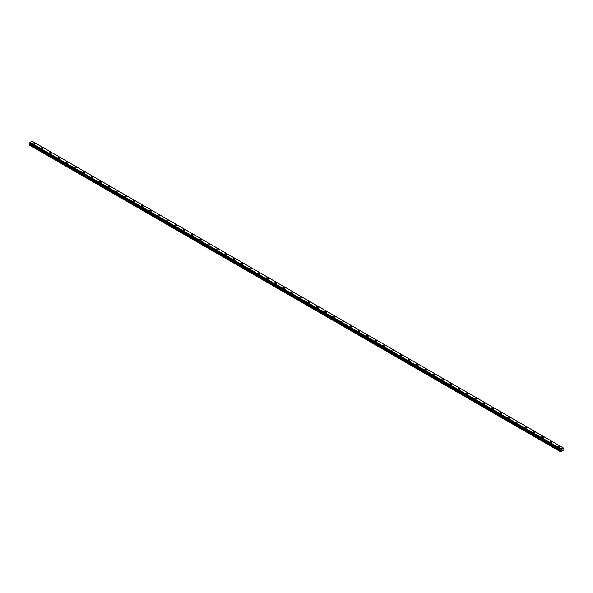 <?xml version="1.0" encoding="UTF-8"?>
<svg xmlns="http://www.w3.org/2000/svg" width="593" height="593" viewBox="0 0 593 593"><rect width="100%" height="100%" fill="white"/><g stroke="black" fill="none" stroke-linecap="round" stroke-linejoin="round"><path stroke-width="0.89" d="M32.889 143.365A0.934 0.541 180 0 1 33.46 142.869A0.934 0.541 180 0 1 34.483 142.987A0.934 0.541 180 0 1 34.75 143.373A0.934 0.541 180 0 1 34.179 143.869A0.934 0.541 180 0 1 33.156 143.751A0.934 0.541 180 0 1 32.889 143.365A0.934 0.541 180 0 1 33.46 142.869A0.934 0.541 180 0 1 34.483 142.987A0.934 0.541 180 0 1 34.75 143.365M41.228 148.183A0.934 0.541 180 0 1 41.799 147.687A0.934 0.541 180 0 1 42.822 147.798A0.934 0.541 180 0 1 43.089 148.183A0.934 0.541 180 0 1 42.518 148.68A0.934 0.541 180 0 1 41.495 148.561A0.934 0.541 180 0 1 41.228 148.183A0.934 0.541 180 0 1 41.799 147.687A0.934 0.541 180 0 1 42.822 147.805A0.934 0.541 180 0 1 43.089 148.183M49.567 152.994A0.934 0.541 180 0 1 50.138 152.497A0.934 0.541 180 0 1 51.161 152.616A0.934 0.541 180 0 1 51.428 153.001A0.934 0.541 180 0 1 50.857 153.498A0.934 0.541 180 0 1 49.834 153.379A0.934 0.541 180 0 1 49.567 152.994A0.934 0.541 180 0 1 50.138 152.497A0.934 0.541 180 0 1 51.161 152.616A0.934 0.541 180 0 1 51.428 152.994M57.906 157.812A0.934 0.541 180 0 1 58.477 157.315A0.934 0.541 180 0 1 59.5 157.427A0.934 0.541 180 0 1 59.767 157.812A0.934 0.541 180 0 1 59.196 158.309A0.934 0.541 180 0 1 58.173 158.19A0.934 0.541 180 0 1 57.906 157.812A0.934 0.541 180 0 1 58.477 157.315A0.934 0.541 180 0 1 59.5 157.434A0.934 0.541 180 0 1 59.767 157.812M66.246 162.623A0.934 0.541 180 0 1 66.816 162.126A0.934 0.541 180 0 1 67.839 162.245A0.934 0.541 180 0 1 68.106 162.63A0.934 0.541 180 0 1 67.535 163.127A0.934 0.541 180 0 1 66.512 163.008A0.934 0.541 180 0 1 66.246 162.623A0.934 0.541 180 0 1 66.816 162.126A0.934 0.541 180 0 1 67.839 162.245A0.934 0.541 180 0 1 68.106 162.623M76.178 167.063A0.934 0.541 180 0 1 76.445 167.441A0.934 0.541 180 0 1 75.874 167.938A0.934 0.541 180 0 1 74.851 167.819A0.934 0.541 180 0 1 74.585 167.441A0.934 0.541 180 0 1 75.155 166.944A0.934 0.541 180 0 1 76.178 167.063M74.585 167.441A0.934 0.541 180 0 1 75.155 166.944A0.934 0.541 180 0 1 76.178 167.056A0.934 0.541 180 0 1 76.445 167.441M82.924 172.252A0.934 0.541 180 0 1 83.494 171.755A0.934 0.541 180 0 1 84.517 171.874A0.934 0.541 180 0 1 84.784 172.259A0.934 0.541 180 0 1 84.213 172.756A0.934 0.541 180 0 1 83.19 172.637A0.934 0.541 180 0 1 82.924 172.252A0.934 0.541 180 0 1 83.494 171.755A0.934 0.541 180 0 1 84.517 171.874A0.934 0.541 180 0 1 84.784 172.252M91.263 177.07A0.934 0.541 180 0 1 91.833 176.573A0.934 0.541 180 0 1 92.856 176.684A0.934 0.541 180 0 1 93.123 177.07A0.934 0.541 180 0 1 92.552 177.566A0.934 0.541 180 0 1 91.53 177.448A0.934 0.541 180 0 1 91.263 177.07A0.934 0.541 180 0 1 91.833 176.573A0.934 0.541 180 0 1 92.856 176.692A0.934 0.541 180 0 1 93.123 177.07M99.602 181.888A0.934 0.541 180 0 1 100.173 181.384A0.934 0.541 180 0 1 101.195 181.502A0.934 0.541 180 0 1 101.462 181.888M101.195 181.502A0.934 0.541 180 0 1 101.462 181.881A0.934 0.541 180 0 1 100.892 182.385A0.934 0.541 180 0 1 99.869 182.266A0.934 0.541 180 0 1 99.602 181.881A0.934 0.541 180 0 1 100.173 181.384A0.934 0.541 180 0 1 101.195 181.502M107.941 186.699A0.934 0.541 180 0 1 108.512 186.202A0.934 0.541 180 0 1 109.535 186.321A0.934 0.541 180 0 1 109.801 186.699A0.934 0.541 180 0 1 109.231 187.195A0.934 0.541 180 0 1 108.208 187.077A0.934 0.541 180 0 1 107.941 186.699A0.934 0.541 180 0 1 108.512 186.202A0.934 0.541 180 0 1 109.535 186.321A0.934 0.541 180 0 1 109.801 186.699M116.28 191.509A0.934 0.541 180 0 1 116.851 191.013A0.934 0.541 180 0 1 117.874 191.131A0.934 0.541 180 0 1 118.14 191.517A0.934 0.541 180 0 1 117.57 192.013A0.934 0.541 180 0 1 116.547 191.895A0.934 0.541 180 0 1 116.28 191.509A0.934 0.541 180 0 1 116.851 191.013A0.934 0.541 180 0 1 117.874 191.131A0.934 0.541 180 0 1 118.14 191.509M124.619 196.327A0.934 0.541 180 0 1 125.19 195.831A0.934 0.541 180 0 1 126.213 195.949A0.934 0.541 180 0 1 126.479 196.327A0.934 0.541 180 0 1 125.909 196.824A0.934 0.541 180 0 1 124.886 196.706A0.934 0.541 180 0 1 124.619 196.327A0.934 0.541 180 0 1 125.19 195.831A0.934 0.541 180 0 1 126.213 195.949A0.934 0.541 180 0 1 126.479 196.327M132.958 201.138A0.934 0.541 180 0 1 133.529 200.642A0.934 0.541 180 0 1 134.552 200.76A0.934 0.541 180 0 1 134.819 201.146A0.934 0.541 180 0 1 134.248 201.642A0.934 0.541 180 0 1 133.225 201.524A0.934 0.541 180 0 1 132.958 201.138A0.934 0.541 180 0 1 133.529 200.649A0.934 0.541 180 0 1 134.552 200.76A0.934 0.541 180 0 1 134.819 201.138M141.297 205.956A0.934 0.541 180 0 1 141.868 205.46A0.934 0.541 180 0 1 142.891 205.578A0.934 0.541 180 0 1 143.158 205.956A0.934 0.541 180 0 1 142.587 206.453A0.934 0.541 180 0 1 141.564 206.334A0.934 0.541 180 0 1 141.297 205.956A0.934 0.541 180 0 1 141.868 205.46A0.934 0.541 180 0 1 142.891 205.578A0.934 0.541 180 0 1 143.158 205.956M149.636 210.774A0.934 0.541 180 0 1 150.207 210.27A0.934 0.541 180 0 1 151.23 210.389A0.934 0.541 180 0 1 151.497 210.774A0.934 0.541 180 0 1 150.926 211.271A0.934 0.541 180 0 1 149.903 211.152A0.934 0.541 180 0 1 149.636 210.774A0.934 0.541 180 0 1 150.207 210.278A0.934 0.541 180 0 1 151.23 210.389A0.934 0.541 180 0 1 151.497 210.774M157.975 215.585A0.934 0.541 180 0 1 158.546 215.089A0.934 0.541 180 0 1 159.569 215.207A0.934 0.541 180 0 1 159.836 215.585A0.934 0.541 180 0 1 159.265 216.082A0.934 0.541 180 0 1 158.242 215.963A0.934 0.541 180 0 1 157.975 215.585A0.934 0.541 180 0 1 158.546 215.089A0.934 0.541 180 0 1 159.569 215.207A0.934 0.541 180 0 1 159.836 215.585M166.314 220.403A0.934 0.541 180 0 1 166.885 219.899A0.934 0.541 180 0 1 167.908 220.018A0.934 0.541 180 0 1 168.175 220.403A0.934 0.541 180 0 1 167.604 220.9A0.934 0.541 180 0 1 166.581 220.781A0.934 0.541 180 0 1 166.314 220.403A0.934 0.541 180 0 1 166.885 219.907A0.934 0.541 180 0 1 167.908 220.018A0.934 0.541 180 0 1 168.175 220.403M174.653 225.214A0.934 0.541 180 0 1 175.224 224.717A0.934 0.541 180 0 1 176.247 224.836A0.934 0.541 180 0 1 176.514 225.214A0.934 0.541 180 0 1 175.943 225.711A0.934 0.541 180 0 1 174.92 225.592A0.934 0.541 180 0 1 174.653 225.214A0.934 0.541 180 0 1 175.224 224.717A0.934 0.541 180 0 1 176.247 224.836A0.934 0.541 180 0 1 176.514 225.214M182.992 230.032A0.934 0.541 180 0 1 183.563 229.528A0.934 0.541 180 0 1 184.586 229.647A0.934 0.541 180 0 1 184.853 230.032A0.934 0.541 180 0 1 184.282 230.529A0.934 0.541 180 0 1 183.259 230.41A0.934 0.541 180 0 1 182.992 230.032A0.934 0.541 180 0 1 183.563 229.535A0.934 0.541 180 0 1 184.586 229.647A0.934 0.541 180 0 1 184.853 230.032M191.331 234.843A0.934 0.541 180 0 1 191.902 234.346A0.934 0.541 180 0 1 192.925 234.465A0.934 0.541 180 0 1 193.192 234.843A0.934 0.541 180 0 1 192.621 235.339A0.934 0.541 180 0 1 191.598 235.221A0.934 0.541 180 0 1 191.331 234.843A0.934 0.541 180 0 1 191.902 234.346A0.934 0.541 180 0 1 192.925 234.465A0.934 0.541 180 0 1 193.192 234.843M199.671 239.661A0.934 0.541 180 0 1 200.241 239.157A0.934 0.541 180 0 1 201.264 239.275A0.934 0.541 180 0 1 201.531 239.661A0.934 0.541 180 0 1 200.96 240.158A0.934 0.541 180 0 1 199.937 240.039A0.934 0.541 180 0 1 199.671 239.661A0.934 0.541 180 0 1 200.241 239.164A0.934 0.541 180 0 1 201.264 239.275A0.934 0.541 180 0 1 201.531 239.661M208.01 244.472A0.934 0.541 180 0 1 208.58 243.975A0.934 0.541 180 0 1 209.603 244.094A0.934 0.541 180 0 1 209.87 244.472A0.934 0.541 180 0 1 209.299 244.968A0.934 0.541 180 0 1 208.276 244.857A0.934 0.541 180 0 1 208.01 244.472A0.934 0.541 180 0 1 208.58 243.975A0.934 0.541 180 0 1 209.603 244.094A0.934 0.541 180 0 1 209.87 244.472M216.349 249.29A0.934 0.541 180 0 1 216.919 248.786A0.934 0.541 180 0 1 217.942 248.904A0.934 0.541 180 0 1 218.209 249.29A0.934 0.541 180 0 1 217.638 249.786A0.934 0.541 180 0 1 216.615 249.668A0.934 0.541 180 0 1 216.349 249.29A0.934 0.541 180 0 1 216.919 248.793A0.934 0.541 180 0 1 217.942 248.904A0.934 0.541 180 0 1 218.209 249.29M224.688 254.1A0.934 0.541 180 0 1 225.258 253.604A0.934 0.541 180 0 1 226.281 253.722A0.934 0.541 180 0 1 226.548 254.1A0.934 0.541 180 0 1 225.977 254.597A0.934 0.541 180 0 1 224.955 254.486A0.934 0.541 180 0 1 224.688 254.1A0.934 0.541 180 0 1 225.258 253.604A0.934 0.541 180 0 1 226.281 253.722A0.934 0.541 180 0 1 226.548 254.1M233.027 258.919A0.934 0.541 180 0 1 233.598 258.415A0.934 0.541 180 0 1 234.62 258.533A0.934 0.541 180 0 1 234.887 258.919A0.934 0.541 180 0 1 234.317 259.415A0.934 0.541 180 0 1 233.294 259.297A0.934 0.541 180 0 1 233.027 258.919A0.934 0.541 180 0 1 233.598 258.422A0.934 0.541 180 0 1 234.62 258.533A0.934 0.541 180 0 1 234.887 258.919M241.366 263.729A0.934 0.541 180 0 1 241.937 263.233A0.934 0.541 180 0 1 242.96 263.351A0.934 0.541 180 0 1 243.226 263.729A0.934 0.541 180 0 1 242.656 264.226A0.934 0.541 180 0 1 241.633 264.115A0.934 0.541 180 0 1 241.366 263.729A0.934 0.541 180 0 1 241.937 263.233A0.934 0.541 180 0 1 242.96 263.351A0.934 0.541 180 0 1 243.226 263.729M249.705 268.547A0.934 0.541 180 0 1 250.276 268.043A0.934 0.541 180 0 1 251.299 268.162A0.934 0.541 180 0 1 251.565 268.547A0.934 0.541 180 0 1 250.995 269.044A0.934 0.541 180 0 1 249.972 268.925A0.934 0.541 180 0 1 249.705 268.547A0.934 0.541 180 0 1 250.276 268.051A0.934 0.541 180 0 1 251.299 268.162A0.934 0.541 180 0 1 251.565 268.547M258.044 273.358A0.934 0.541 180 0 1 258.615 272.862A0.934 0.541 180 0 1 259.638 272.98A0.934 0.541 180 0 1 259.904 273.358A0.934 0.541 180 0 1 259.334 273.855A0.934 0.541 180 0 1 258.311 273.744A0.934 0.541 180 0 1 258.044 273.358A0.934 0.541 180 0 1 258.615 272.862A0.934 0.541 180 0 1 259.638 272.98A0.934 0.541 180 0 1 259.904 273.358M266.383 278.176A0.934 0.541 180 0 1 266.954 277.68A0.934 0.541 180 0 1 267.977 277.791A0.934 0.541 180 0 1 268.244 278.176A0.934 0.541 180 0 1 267.673 278.673A0.934 0.541 180 0 1 266.65 278.554A0.934 0.541 180 0 1 266.383 278.176A0.934 0.541 180 0 1 266.954 277.68A0.934 0.541 180 0 1 267.977 277.791A0.934 0.541 180 0 1 268.244 278.176M274.722 282.987A0.934 0.541 180 0 1 275.293 282.49A0.934 0.541 180 0 1 276.316 282.609A0.934 0.541 180 0 1 276.583 282.987A0.934 0.541 180 0 1 276.012 283.484A0.934 0.541 180 0 1 274.989 283.372A0.934 0.541 180 0 1 274.722 282.987A0.934 0.541 180 0 1 275.293 282.49A0.934 0.541 180 0 1 276.316 282.609A0.934 0.541 180 0 1 276.583 282.987M283.061 287.805A0.934 0.541 180 0 1 283.632 287.308A0.934 0.541 180 0 1 284.655 287.42A0.934 0.541 180 0 1 284.922 287.805A0.934 0.541 180 0 1 284.351 288.302A0.934 0.541 180 0 1 283.328 288.183A0.934 0.541 180 0 1 283.061 287.805A0.934 0.541 180 0 1 283.632 287.308A0.934 0.541 180 0 1 284.655 287.427A0.934 0.541 180 0 1 284.922 287.805M291.4 292.616A0.934 0.541 180 0 1 291.971 292.119A0.934 0.541 180 0 1 292.994 292.238A0.934 0.541 180 0 1 293.261 292.616A0.934 0.541 180 0 1 292.69 293.112A0.934 0.541 180 0 1 291.667 293.001A0.934 0.541 180 0 1 291.4 292.616A0.934 0.541 180 0 1 291.971 292.119A0.934 0.541 180 0 1 292.994 292.238A0.934 0.541 180 0 1 293.261 292.616M299.739 297.434A0.934 0.541 180 0 1 300.31 296.937A0.934 0.541 180 0 1 301.333 297.049A0.934 0.541 180 0 1 301.6 297.434A0.934 0.541 180 0 1 301.029 297.931A0.934 0.541 180 0 1 300.006 297.812A0.934 0.541 180 0 1 299.739 297.434A0.934 0.541 180 0 1 300.31 296.937A0.934 0.541 180 0 1 301.333 297.056A0.934 0.541 180 0 1 301.6 297.434M308.078 302.245A0.934 0.541 180 0 1 308.649 301.748A0.934 0.541 180 0 1 309.672 301.867A0.934 0.541 180 0 1 309.939 302.245A0.934 0.541 180 0 1 309.368 302.741A0.934 0.541 180 0 1 308.345 302.63A0.934 0.541 180 0 1 308.078 302.245A0.934 0.541 180 0 1 308.649 301.748A0.934 0.541 180 0 1 309.672 301.867A0.934 0.541 180 0 1 309.939 302.245M316.417 307.063A0.934 0.541 180 0 1 316.988 306.566A0.934 0.541 180 0 1 318.011 306.677A0.934 0.541 180 0 1 318.278 307.063A0.934 0.541 180 0 1 317.707 307.559A0.934 0.541 180 0 1 316.684 307.441A0.934 0.541 180 0 1 316.417 307.063A0.934 0.541 180 0 1 316.988 306.566A0.934 0.541 180 0 1 318.011 306.685A0.934 0.541 180 0 1 318.278 307.063M324.756 311.874A0.934 0.541 180 0 1 325.327 311.377A0.934 0.541 180 0 1 326.35 311.495A0.934 0.541 180 0 1 326.617 311.874A0.934 0.541 180 0 1 326.046 312.37A0.934 0.541 180 0 1 325.023 312.259A0.934 0.541 180 0 1 324.756 311.874A0.934 0.541 180 0 1 325.327 311.377A0.934 0.541 180 0 1 326.35 311.495A0.934 0.541 180 0 1 326.617 311.874M334.689 316.314A0.934 0.541 180 0 1 334.956 316.692A0.934 0.541 180 0 1 334.385 317.188A0.934 0.541 180 0 1 333.362 317.07A0.934 0.541 180 0 1 333.096 316.692A0.934 0.541 180 0 1 333.666 316.195A0.934 0.541 180 0 1 334.689 316.314M333.096 316.692A0.934 0.541 180 0 1 333.666 316.195A0.934 0.541 180 0 1 334.689 316.306A0.934 0.541 180 0 1 334.956 316.692M341.435 321.502A0.934 0.541 180 0 1 342.005 321.006A0.934 0.541 180 0 1 343.028 321.124A0.934 0.541 180 0 1 343.295 321.51A0.934 0.541 180 0 1 342.724 321.999A0.934 0.541 180 0 1 341.701 321.888A0.934 0.541 180 0 1 341.435 321.502A0.934 0.541 180 0 1 342.005 321.006A0.934 0.541 180 0 1 343.028 321.124A0.934 0.541 180 0 1 343.295 321.502M349.774 326.32A0.934 0.541 180 0 1 350.344 325.824A0.934 0.541 180 0 1 351.367 325.935A0.934 0.541 180 0 1 351.634 326.32A0.934 0.541 180 0 1 351.063 326.817A0.934 0.541 180 0 1 350.04 326.699A0.934 0.541 180 0 1 349.774 326.32A0.934 0.541 180 0 1 350.344 325.824A0.934 0.541 180 0 1 351.367 325.942A0.934 0.541 180 0 1 351.634 326.32M358.113 331.139A0.934 0.541 180 0 1 358.683 330.635A0.934 0.541 180 0 1 359.706 330.753A0.934 0.541 180 0 1 359.973 331.139M359.706 330.753A0.934 0.541 180 0 1 359.973 331.131A0.934 0.541 180 0 1 359.402 331.635A0.934 0.541 180 0 1 358.38 331.517A0.934 0.541 180 0 1 358.113 331.131A0.934 0.541 180 0 1 358.683 330.635A0.934 0.541 180 0 1 359.706 330.753M366.452 335.949A0.934 0.541 180 0 1 367.023 335.453A0.934 0.541 180 0 1 368.045 335.564A0.934 0.541 180 0 1 368.312 335.949A0.934 0.541 180 0 1 367.742 336.446A0.934 0.541 180 0 1 366.719 336.327A0.934 0.541 180 0 1 366.452 335.949A0.934 0.541 180 0 1 367.023 335.453A0.934 0.541 180 0 1 368.045 335.571A0.934 0.541 180 0 1 368.312 335.949M374.791 340.76A0.934 0.541 180 0 1 375.362 340.263A0.934 0.541 180 0 1 376.385 340.382A0.934 0.541 180 0 1 376.651 340.767A0.934 0.541 180 0 1 376.081 341.264A0.934 0.541 180 0 1 375.058 341.145A0.934 0.541 180 0 1 374.791 340.76A0.934 0.541 180 0 1 375.362 340.263A0.934 0.541 180 0 1 376.385 340.382A0.934 0.541 180 0 1 376.651 340.76M383.13 345.578A0.934 0.541 180 0 1 383.701 345.082A0.934 0.541 180 0 1 384.724 345.193A0.934 0.541 180 0 1 384.99 345.578A0.934 0.541 180 0 1 384.42 346.075A0.934 0.541 180 0 1 383.397 345.956A0.934 0.541 180 0 1 383.13 345.578A0.934 0.541 180 0 1 383.701 345.082A0.934 0.541 180 0 1 384.724 345.2A0.934 0.541 180 0 1 384.99 345.578M391.469 350.389A0.934 0.541 180 0 1 392.04 349.892A0.934 0.541 180 0 1 393.063 350.011A0.934 0.541 180 0 1 393.329 350.396A0.934 0.541 180 0 1 392.759 350.893A0.934 0.541 180 0 1 391.736 350.774A0.934 0.541 180 0 1 391.469 350.389A0.934 0.541 180 0 1 392.04 349.892A0.934 0.541 180 0 1 393.063 350.011A0.934 0.541 180 0 1 393.329 350.389M399.808 355.207A0.934 0.541 180 0 1 400.379 354.71A0.934 0.541 180 0 1 401.402 354.822A0.934 0.541 180 0 1 401.669 355.207A0.934 0.541 180 0 1 401.098 355.704A0.934 0.541 180 0 1 400.075 355.585A0.934 0.541 180 0 1 399.808 355.207A0.934 0.541 180 0 1 400.379 354.71A0.934 0.541 180 0 1 401.402 354.829A0.934 0.541 180 0 1 401.669 355.207M408.147 360.018A0.934 0.541 180 0 1 408.718 359.521A0.934 0.541 180 0 1 409.741 359.64A0.934 0.541 180 0 1 410.008 360.025A0.934 0.541 180 0 1 409.437 360.522A0.934 0.541 180 0 1 408.414 360.403A0.934 0.541 180 0 1 408.147 360.018A0.934 0.541 180 0 1 408.718 359.521A0.934 0.541 180 0 1 409.741 359.64A0.934 0.541 180 0 1 410.008 360.018M418.08 364.458A0.934 0.541 180 0 1 418.347 364.836A0.934 0.541 180 0 1 417.776 365.332A0.934 0.541 180 0 1 416.753 365.214A0.934 0.541 180 0 1 416.486 364.836A0.934 0.541 180 0 1 417.057 364.339A0.934 0.541 180 0 1 418.08 364.458M416.486 364.836A0.934 0.541 180 0 1 417.057 364.339A0.934 0.541 180 0 1 418.08 364.45A0.934 0.541 180 0 1 418.347 364.836M424.825 369.647A0.934 0.541 180 0 1 425.396 369.15A0.934 0.541 180 0 1 426.419 369.269A0.934 0.541 180 0 1 426.686 369.654A0.934 0.541 180 0 1 426.115 370.151A0.934 0.541 180 0 1 425.092 370.032A0.934 0.541 180 0 1 424.825 369.647A0.934 0.541 180 0 1 425.396 369.15A0.934 0.541 180 0 1 426.419 369.269A0.934 0.541 180 0 1 426.686 369.647M433.164 374.465A0.934 0.541 180 0 1 433.735 373.968A0.934 0.541 180 0 1 434.758 374.087A0.934 0.541 180 0 1 435.025 374.465A0.934 0.541 180 0 1 434.454 374.961A0.934 0.541 180 0 1 433.431 374.843A0.934 0.541 180 0 1 433.164 374.465A0.934 0.541 180 0 1 433.735 373.968A0.934 0.541 180 0 1 434.758 374.087A0.934 0.541 180 0 1 435.025 374.465M441.503 379.283A0.934 0.541 180 0 1 442.074 378.779A0.934 0.541 180 0 1 443.097 378.897A0.934 0.541 180 0 1 443.364 379.283M443.097 378.897A0.934 0.541 180 0 1 443.364 379.275A0.934 0.541 180 0 1 442.793 379.779A0.934 0.541 180 0 1 441.77 379.661A0.934 0.541 180 0 1 441.503 379.275A0.934 0.541 180 0 1 442.074 378.779A0.934 0.541 180 0 1 443.097 378.897M449.842 384.094A0.934 0.541 180 0 1 450.413 383.597A0.934 0.541 180 0 1 451.436 383.715A0.934 0.541 180 0 1 451.703 384.094A0.934 0.541 180 0 1 451.132 384.59A0.934 0.541 180 0 1 450.109 384.472A0.934 0.541 180 0 1 449.842 384.094A0.934 0.541 180 0 1 450.413 383.597A0.934 0.541 180 0 1 451.436 383.715A0.934 0.541 180 0 1 451.703 384.094M458.181 388.904A0.934 0.541 180 0 1 458.752 388.408A0.934 0.541 180 0 1 459.775 388.526A0.934 0.541 180 0 1 460.042 388.912A0.934 0.541 180 0 1 459.471 389.408A0.934 0.541 180 0 1 458.448 389.29A0.934 0.541 180 0 1 458.181 388.904A0.934 0.541 180 0 1 458.752 388.415A0.934 0.541 180 0 1 459.775 388.526A0.934 0.541 180 0 1 460.042 388.904M466.521 393.722A0.934 0.541 180 0 1 467.091 393.226A0.934 0.541 180 0 1 468.114 393.344A0.934 0.541 180 0 1 468.381 393.722A0.934 0.541 180 0 1 467.81 394.219A0.934 0.541 180 0 1 466.787 394.1A0.934 0.541 180 0 1 466.521 393.722A0.934 0.541 180 0 1 467.091 393.226A0.934 0.541 180 0 1 468.114 393.344A0.934 0.541 180 0 1 468.381 393.722M474.86 398.54A0.934 0.541 180 0 1 475.43 398.036A0.934 0.541 180 0 1 476.453 398.155A0.934 0.541 180 0 1 476.72 398.54A0.934 0.541 180 0 1 476.149 399.037A0.934 0.541 180 0 1 475.126 398.919A0.934 0.541 180 0 1 474.86 398.54A0.934 0.541 180 0 1 475.43 398.044A0.934 0.541 180 0 1 476.453 398.155A0.934 0.541 180 0 1 476.72 398.54M483.199 403.351A0.934 0.541 180 0 1 483.769 402.855A0.934 0.541 180 0 1 484.792 402.973A0.934 0.541 180 0 1 485.059 403.351A0.934 0.541 180 0 1 484.488 403.848A0.934 0.541 180 0 1 483.465 403.729A0.934 0.541 180 0 1 483.199 403.351A0.934 0.541 180 0 1 483.769 402.855A0.934 0.541 180 0 1 484.792 402.973A0.934 0.541 180 0 1 485.059 403.351M491.538 408.169A0.934 0.541 180 0 1 492.108 407.665A0.934 0.541 180 0 1 493.131 407.784A0.934 0.541 180 0 1 493.398 408.169A0.934 0.541 180 0 1 492.827 408.666A0.934 0.541 180 0 1 491.805 408.547A0.934 0.541 180 0 1 491.538 408.169A0.934 0.541 180 0 1 492.108 407.673A0.934 0.541 180 0 1 493.131 407.784A0.934 0.541 180 0 1 493.398 408.169M499.877 412.98A0.934 0.541 180 0 1 500.448 412.483A0.934 0.541 180 0 1 501.47 412.602A0.934 0.541 180 0 1 501.737 412.98A0.934 0.541 180 0 1 501.167 413.477A0.934 0.541 180 0 1 500.144 413.358A0.934 0.541 180 0 1 499.877 412.98A0.934 0.541 180 0 1 500.448 412.483A0.934 0.541 180 0 1 501.47 412.602A0.934 0.541 180 0 1 501.737 412.98M508.216 417.798A0.934 0.541 180 0 1 508.787 417.294A0.934 0.541 180 0 1 509.81 417.413A0.934 0.541 180 0 1 510.076 417.798A0.934 0.541 180 0 1 509.506 418.295A0.934 0.541 180 0 1 508.483 418.176A0.934 0.541 180 0 1 508.216 417.798A0.934 0.541 180 0 1 508.787 417.302A0.934 0.541 180 0 1 509.81 417.413A0.934 0.541 180 0 1 510.076 417.798M516.555 422.609A0.934 0.541 180 0 1 517.126 422.112A0.934 0.541 180 0 1 518.149 422.231A0.934 0.541 180 0 1 518.415 422.609A0.934 0.541 180 0 1 517.845 423.105A0.934 0.541 180 0 1 516.822 422.987A0.934 0.541 180 0 1 516.555 422.609A0.934 0.541 180 0 1 517.126 422.112A0.934 0.541 180 0 1 518.149 422.231A0.934 0.541 180 0 1 518.415 422.609M524.894 427.427A0.934 0.541 180 0 1 525.465 426.923A0.934 0.541 180 0 1 526.488 427.042A0.934 0.541 180 0 1 526.754 427.427A0.934 0.541 180 0 1 526.184 427.924A0.934 0.541 180 0 1 525.161 427.805A0.934 0.541 180 0 1 524.894 427.427A0.934 0.541 180 0 1 525.465 426.93A0.934 0.541 180 0 1 526.488 427.042A0.934 0.541 180 0 1 526.754 427.427M533.233 432.238A0.934 0.541 180 0 1 533.804 431.741A0.934 0.541 180 0 1 534.827 431.86A0.934 0.541 180 0 1 535.094 432.238A0.934 0.541 180 0 1 534.523 432.734A0.934 0.541 180 0 1 533.5 432.623A0.934 0.541 180 0 1 533.233 432.238A0.934 0.541 180 0 1 533.804 431.741A0.934 0.541 180 0 1 534.827 431.86A0.934 0.541 180 0 1 535.094 432.238M541.572 437.056A0.934 0.541 180 0 1 542.143 436.552A0.934 0.541 180 0 1 543.166 436.67A0.934 0.541 180 0 1 543.433 437.056A0.934 0.541 180 0 1 542.862 437.552A0.934 0.541 180 0 1 541.839 437.434A0.934 0.541 180 0 1 541.572 437.056A0.934 0.541 180 0 1 542.143 436.559A0.934 0.541 180 0 1 543.166 436.67A0.934 0.541 180 0 1 543.433 437.056M549.911 441.867A0.934 0.541 180 0 1 550.482 441.37A0.934 0.541 180 0 1 551.505 441.488A0.934 0.541 180 0 1 551.772 441.867A0.934 0.541 180 0 1 551.201 442.363A0.934 0.541 180 0 1 550.178 442.252A0.934 0.541 180 0 1 549.911 441.867A0.934 0.541 180 0 1 550.482 441.37A0.934 0.541 180 0 1 551.505 441.488A0.934 0.541 180 0 1 551.772 441.867M558.25 446.685A0.934 0.541 180 0 1 558.821 446.181A0.934 0.541 180 0 1 559.844 446.299A0.934 0.541 180 0 1 560.111 446.685A0.934 0.541 180 0 1 559.54 447.181A0.934 0.541 180 0 1 558.517 447.063A0.934 0.541 180 0 1 558.25 446.685A0.934 0.541 180 0 1 558.821 446.188A0.934 0.541 180 0 1 559.844 446.299A0.934 0.541 180 0 1 560.111 446.685M561.601 450.176L561.882 449.464M29.961 143.424L560.793 449.798L560.57 451.74L563.209 450.376L562.876 449.049L563.328 447.915L560.896 448.96L29.976 142.439L29.672 143.254L560.593 449.783L29.65 143.209M560.57 449.739L560.896 448.96M560.593 449.783L29.694 143.269L560.652 449.798M30.095 143.506L29.65 145.211L560.57 451.74M29.969 143.432L560.889 449.954M562.965 447.708L32.044 141.186L29.976 142.439M32.118 141.223L563.031 447.745M560.956 448.864L30.035 142.342M560.867 449.034L29.946 142.513M560.652 449.412L29.732 142.891M560.615 449.457L29.694 142.935M560.593 449.501L29.672 142.972M560.57 449.568L29.65 143.046M561.045 450.109L30.124 143.588M561.045 450.361L30.124 143.832M561 450.495L30.08 143.973M560.607 451.177L29.687 144.648M560.57 451.31L29.65 144.788"/></g></svg>
